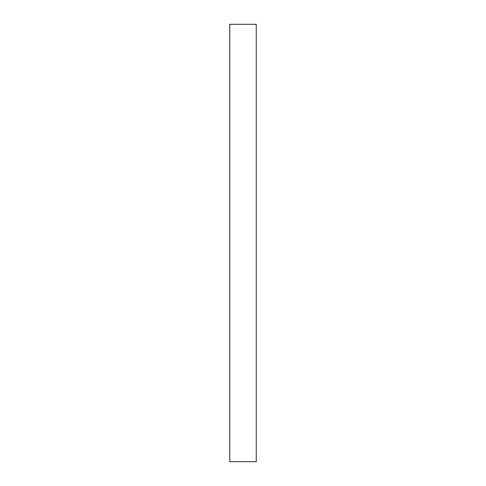 <?xml version="1.0" encoding="UTF-8"?>
<svg xmlns="http://www.w3.org/2000/svg" width="486" height="486" viewBox="0 0 486 486"><rect width="100%" height="100%" fill="white"/><g stroke="black" fill="none" stroke-linecap="round" stroke-linejoin="round"><path stroke-width="0.73" d="M229.744 461.7L256.256 461.7L256.256 24.3L229.744 24.3L229.744 461.7"/></g></svg>
